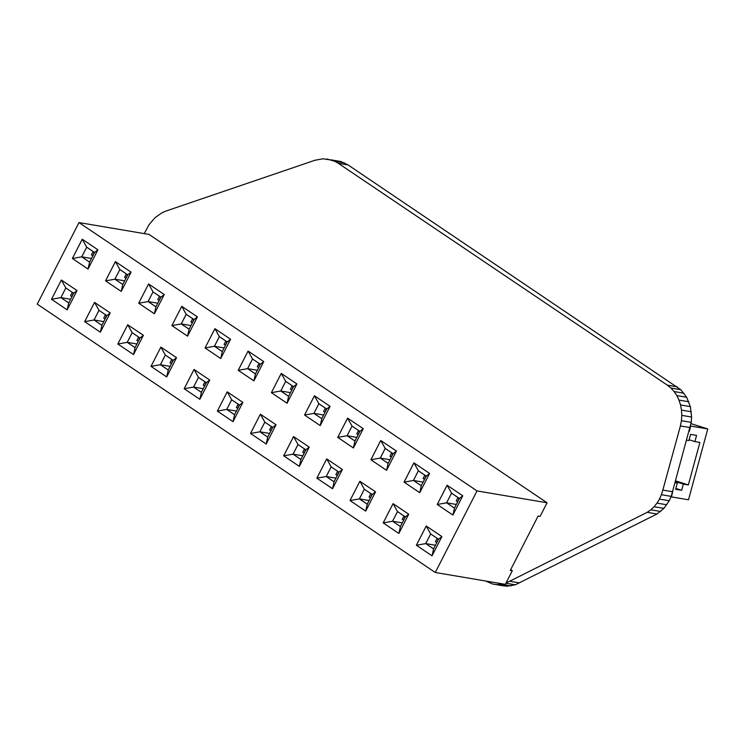 <?xml version="1.0" encoding="UTF-8"?>
<svg xmlns="http://www.w3.org/2000/svg" width="745" height="745" viewBox="0 0 745 745"><rect width="100%" height="100%" fill="white"/><g stroke="black" fill="none" stroke-linecap="round" stroke-linejoin="round"><path stroke-width="1.12" d="M125.728 277.866L124.573 277.336L126.222 274.123L127.376 274.654L126.11 277.922M92.566 255.498L91.412 254.976L93.05 251.763L94.205 252.285L92.948 255.563M106.554 315.442L105.902 315.005M105.241 318.711L106.507 315.433M73.382 293.083L72.731 292.636M72.079 296.352L73.336 293.074M139.725 337.802L139.073 337.364M138.412 341.07L139.669 337.792M158.899 300.226L157.744 299.695L159.393 296.491L160.548 297.013L159.281 300.291M324.746 412.041L323.591 411.51L325.239 408.297L326.385 408.828L325.127 412.106M192.07 322.585L190.916 322.063L192.555 318.851L193.709 319.372L192.452 322.65M225.241 344.954L224.087 344.423L225.726 341.21L226.88 341.741L225.623 345.019M291.574 389.672L290.42 389.151L292.068 385.938L293.223 386.459L291.956 389.737M258.403 367.313L257.258 366.782L258.897 363.579L260.052 364.1L258.794 367.378M272.4 427.257L271.748 426.81M271.087 430.526L272.353 427.248M305.571 449.617L304.91 449.179M304.258 452.885L305.515 449.608M239.229 404.889L238.577 404.451M237.925 408.158L239.182 404.88M206.058 382.53L205.406 382.092M204.754 385.798L206.011 382.52M172.887 360.17L172.235 359.723M171.583 363.439L172.84 360.161M338.733 471.976L338.081 471.538M337.429 475.245L338.686 471.967M357.917 434.4L356.762 433.879L358.401 430.666L359.556 431.187L358.298 434.465M391.088 456.76L389.933 456.238L391.572 453.025L392.727 453.547L391.47 456.825M371.904 494.345L371.252 493.898M370.6 497.613L371.857 494.335M438.246 539.063L437.594 538.626M436.933 542.332L438.19 539.054M457.421 501.487L456.266 500.966L457.914 497.753L459.069 498.275L457.803 501.553M424.25 479.128L423.095 478.597L424.743 475.385L425.898 475.915L424.631 479.193M405.075 516.704L404.423 516.266M403.762 519.973L405.029 516.695M126.222 274.123L126.771 274.216M93.05 251.763L93.6 251.857M104.859 318.646L103.704 318.124L105.352 314.912M71.688 296.287L70.542 295.756L72.181 292.543M138.03 341.005L136.875 340.484L138.523 337.271M159.393 296.491L159.942 296.585M325.239 408.297L325.788 408.39M192.555 318.851L193.104 318.944M225.726 341.21L226.275 341.303M292.068 385.938L292.617 386.031M258.897 363.579L259.446 363.672M270.705 430.461L269.55 429.93L271.199 426.717M303.876 452.82L302.721 452.299L304.37 449.086M237.534 408.092L236.389 407.571L238.028 404.358M204.372 385.733L203.217 385.212L204.856 381.999M171.201 363.374L170.046 362.843L171.685 359.63M337.047 475.18L335.893 474.658L337.532 471.445M358.401 430.666L358.95 430.759M391.572 453.025L392.121 453.118M370.209 497.548L369.064 497.017L370.703 493.805M436.551 542.267L435.397 541.745L437.045 538.533M457.914 497.753L458.464 497.846M424.743 475.385L425.293 475.478M403.38 519.908L402.226 519.386L403.874 516.173M119.852 269.532L115.419 261.597L105.557 280.865L114.907 279.198L122.767 284.497L127.712 274.831L119.852 269.532L114.907 279.198L122.767 284.478L127.693 274.84L119.861 269.56L114.926 279.189L124.629 280.837M81.764 256.829L89.596 262.11L94.522 252.481L86.69 247.2L81.764 256.829L91.458 258.468M94.531 302.377L84.669 321.644L100.342 332.205L110.204 312.937L94.531 302.377L84.688 321.644L94.038 319.987L101.897 325.286L106.842 315.619L98.983 310.32L94.038 319.987L101.897 325.258L106.824 315.629L98.992 310.339L94.056 319.978L103.76 321.617M60.885 297.618L68.726 302.898L73.653 293.26L65.821 287.98L60.885 297.618L70.589 299.257M132.154 332.68L127.721 324.746L117.84 344.004L133.513 354.564L143.375 335.306L127.702 324.736L117.85 344.004L127.209 342.346L135.069 347.645L140.013 337.979L132.154 332.68L127.209 342.346L135.059 347.617L139.995 337.988L132.154 332.708L127.227 342.337L136.922 343.985M148.097 301.557L155.929 306.838L160.864 297.199L153.023 291.919L148.097 301.557L157.791 303.196M318.869 403.706L314.437 395.781L304.556 415.03L320.229 425.6L330.091 406.332L314.418 395.763L304.565 415.04L313.924 413.373L321.784 418.671L326.729 409.005L318.869 403.706L313.924 413.373L321.775 418.653L326.71 409.014L318.869 403.734L313.943 413.363L323.637 415.012M186.194 314.26L181.752 306.325L171.881 325.584L187.554 336.144L197.416 316.886L181.743 306.316L171.89 325.584L181.249 323.926L189.109 329.225L194.054 319.558L186.194 314.26L181.249 323.926L189.1 329.197L194.035 319.568L186.194 314.288L181.268 323.917L190.962 325.556M219.356 336.619L214.923 328.694L205.052 347.943L220.725 358.513L230.577 339.245L214.914 328.675L205.061 347.952L214.411 346.285L222.28 351.584L227.225 341.918L219.356 336.619L214.411 346.285L222.271 351.565L227.197 341.927L219.365 336.647L214.439 346.276L224.133 347.924M280.772 391.004L288.613 396.284L293.539 386.655L285.708 381.375L280.772 391.004L290.476 392.643M247.601 368.645L255.442 373.925L260.368 364.286L252.536 359.006L247.601 368.645L257.304 370.284M259.903 431.793L267.734 437.073L272.67 427.434L264.838 422.154L259.903 431.793L269.606 433.432M298 444.495L293.558 436.561L283.696 455.819L293.055 454.161L300.915 459.46L305.86 449.794L298 444.495L293.055 454.161L300.906 459.432L305.841 449.803L298 444.514L293.074 454.152L302.768 455.791M231.658 399.767L227.225 391.833L217.354 411.091L233.017 421.661L242.879 402.393L227.206 391.823L217.363 411.091L226.713 409.433L234.573 414.732L239.517 405.066L231.658 399.767L226.713 409.433L234.573 414.704L239.499 405.075L231.667 399.795L226.731 409.424L236.435 411.072M194.045 369.464L184.183 388.732L199.856 399.292L209.708 380.024L194.045 369.464L184.192 388.732L193.542 387.074L201.401 392.373L206.356 382.707L198.487 377.408L193.542 387.074L201.401 392.345L206.328 382.716L198.496 377.426L193.57 387.065L203.264 388.704M160.399 364.705L168.23 369.986L173.166 360.347L165.325 355.067L160.399 364.705L170.093 366.344M326.245 476.511L334.077 481.792L339.003 472.162L331.171 466.882L326.245 476.511L335.939 478.16M347.114 435.732L354.946 441.012L359.872 431.383L352.04 426.093L347.114 435.732L356.808 437.371M380.76 440.491L370.898 459.758L386.571 470.319L396.424 451.06L380.76 440.491L370.908 459.758L380.257 458.101L388.117 463.399L393.071 453.733L385.202 448.434L380.257 458.101L388.117 463.371L393.043 453.742L385.212 448.462L380.285 458.091L389.98 459.73M359.407 498.88L367.248 504.16L372.174 494.522L364.342 489.242L359.407 498.88L369.11 500.519M425.749 543.599L433.581 548.879L438.516 539.25L430.675 533.969L425.749 543.599L435.443 545.247M446.618 502.819L454.45 508.099L459.386 498.47L451.545 493.181L446.618 502.819L456.312 504.458M413.447 480.45L421.288 485.74L426.215 476.102L418.383 470.821L413.447 480.45L423.151 482.099M392.578 521.239L400.419 526.519L405.345 516.89L397.513 511.601L392.578 521.239L402.281 522.878M86.681 247.172L81.736 256.839L89.596 262.138L94.55 252.471L86.681 247.172L82.248 239.238L72.386 258.496L81.736 256.839M68.726 302.917L73.671 293.251L65.811 287.952L60.867 297.618L68.726 302.917L67.19 309.808L77.033 290.578L73.671 293.251M153.023 291.9L148.078 301.567L155.938 306.865L160.883 297.199L153.023 291.9L148.59 283.966M285.698 381.347L280.753 391.013L288.613 396.312L293.558 386.646L285.698 381.347L281.265 373.413M252.527 358.988L247.582 368.654L255.442 373.953L260.387 364.286L252.527 358.988L248.094 351.053L238.232 370.312L247.582 368.654M267.744 437.091L272.689 427.425L264.829 422.126L259.884 431.793L267.744 437.091L266.207 443.983M168.24 370.004L173.185 360.338L165.325 355.039L160.371 364.705L168.24 370.004L166.703 376.896M334.086 481.819L339.031 472.153L331.171 466.854L326.217 476.521L334.086 481.819L332.549 488.711L316.867 478.178L326.217 476.521M352.04 426.075L347.086 435.741L354.955 441.04L359.9 431.374L352.04 426.075L347.598 418.141L337.736 437.399L347.086 435.741M367.248 504.179L372.193 494.512L364.333 489.214L359.388 498.88L367.248 504.179L365.711 511.07M433.59 548.907L438.535 539.24L430.675 533.942L425.73 543.608L433.59 548.907L432.053 555.798L441.897 536.568L438.535 539.24M451.545 493.162L446.6 502.828L454.459 508.127L459.404 498.461L451.545 493.162L447.112 485.228L437.24 504.486L446.6 502.828M418.373 470.793L413.428 480.46L421.288 485.759L426.233 476.092L418.373 470.793L413.941 462.869L404.079 482.127L413.428 480.46M400.419 526.547L405.364 516.881L397.504 511.582L392.559 521.249L400.419 526.547L398.882 533.439M121.23 291.388L122.767 284.497M131.073 272.158L115.401 261.588L105.548 280.856L121.212 291.425L131.073 272.158L127.712 274.831M72.377 258.496L88.04 269.066L97.902 249.799L82.239 239.229L72.377 258.496L88.05 269.057L89.596 262.138M97.893 249.808L94.55 252.471M100.361 332.177L101.897 325.286M110.195 312.956L106.842 315.619M94.55 302.386L98.983 310.32M77.033 290.578L61.36 280.018L65.811 287.952M51.507 299.285L67.171 309.846L51.517 299.285L61.36 280.018L51.517 299.285L60.867 297.618M133.532 354.536L135.069 347.645M143.366 335.315L140.013 337.979M154.401 313.747L155.938 306.865M164.235 294.536L160.883 297.199M148.572 283.957L138.71 303.224L154.383 313.785L164.245 294.517L148.572 283.957L138.719 303.224L148.078 301.567M320.248 425.563L321.784 418.671M330.082 406.351L326.729 409.005M171.881 325.584L187.554 336.153L189.109 329.225M197.406 316.895L194.054 319.558M220.744 358.475L222.28 351.584M230.568 339.264L227.225 341.918M281.256 373.413L271.394 392.671L280.753 391.013M271.385 392.671L287.058 403.231L296.92 383.973L281.247 373.403L271.385 392.671L287.058 403.241M287.076 403.203L288.613 396.312M296.91 383.982L293.558 386.646M263.749 361.604L248.076 351.044L238.223 370.312L253.896 380.872L263.749 361.604L260.387 364.286M253.905 380.835L255.442 373.953M260.396 414.201L264.829 422.126M260.378 414.192L250.516 433.46L266.188 444.02L276.05 424.752L260.378 414.192L250.525 433.46L259.884 431.793M276.041 424.771L272.689 427.425M299.378 466.351L300.915 459.46M309.212 447.13L305.86 449.794M283.696 455.819L299.36 466.379L309.222 447.112L293.549 436.551L283.687 455.819L299.36 466.379M233.036 421.623L234.573 414.732M242.87 402.402L239.517 405.066M217.354 411.091L233.027 421.651M184.183 388.732L199.856 399.292L201.401 392.373M209.699 380.043L206.356 382.707M194.054 369.473L198.487 377.408M176.537 357.684L173.185 360.338M160.371 364.705L151.021 366.372L160.873 347.105L151.021 366.372L166.684 376.933L176.546 357.665L160.873 347.105L165.325 355.039M342.383 469.48L326.72 458.911L316.867 478.178L332.531 488.748L342.383 469.48L339.031 472.153M316.858 478.178L326.72 458.911L331.171 466.854M363.253 428.692L347.589 418.131L337.727 437.399L353.4 447.959L363.253 428.692L359.9 431.374M353.419 447.922L354.955 441.04M396.415 451.07L393.071 453.733M380.769 440.5L385.202 448.434M386.581 470.291L388.117 463.399M375.545 491.858L372.193 494.512M359.388 498.88L350.029 500.547L359.882 481.279L350.038 500.547L365.702 511.107L375.554 491.84L359.882 481.279L364.333 489.214M441.897 536.568L426.224 525.998L416.371 545.265L425.73 543.608M416.371 545.265L432.035 555.826L416.362 545.265L426.224 525.998L430.675 533.942M462.757 495.798L459.404 498.461M437.231 504.486L452.904 515.046L462.766 495.779L447.093 485.219L437.231 504.486L452.904 515.046L454.459 508.127M429.586 473.438L426.233 476.092M404.079 482.127L419.733 492.687L429.595 473.42L413.922 462.85L404.069 482.117L419.733 492.687M419.752 492.65L421.288 485.759M408.716 514.218L405.364 516.881M393.071 503.648L397.504 511.582M393.062 503.639L383.209 522.906L392.559 521.249M383.209 522.906L398.864 533.467L408.726 514.199L393.053 503.639L383.191 522.906L398.864 533.467M105.548 280.856L121.212 291.425M84.669 321.644L100.342 332.205M117.84 344.004L133.513 354.573M138.71 303.224L154.383 313.785M304.556 415.03L320.229 425.6M205.052 347.943L220.725 358.513M238.223 370.312L253.887 380.872M250.516 433.46L266.188 444.02M151.012 366.372L166.684 376.933M337.727 437.399L353.4 447.959M370.898 459.758L386.562 470.328M350.029 500.547L365.693 511.107M510.67 569.664L512.29 570.754L505.334 584.35L435.276 572.486L477.014 490.918L78.989 222.569L37.25 304.137L435.276 572.486M78.989 222.569L149.047 234.433L547.072 502.782L540.116 516.378L538.114 516.043L510.288 570.419L512.29 570.754M547.072 502.782L477.014 490.918M675.203 482.397L677.335 483.077L675.65 489.279L681.656 490.294L683.342 484.092L688.343 484.939L699.9 442.437L694.889 441.589L696.575 435.397L690.568 434.382L688.892 440.574L686.76 440.211M675.873 488.459L681.656 490.294M690.522 426L707.75 428.952L688.501 499.783L671.487 496.906L672.698 491.551M690.978 423.616L707.75 428.952M689.293 431.383L690.736 426.065M689.106 439.755L694.889 441.589M675.426 481.577L683.342 484.092M675.119 482.704L677.335 483.077M675.613 480.897L688.343 484.939M485.47 580.988L492.696 584.033L502.503 585.691L506.758 586.213L515.335 584.806L657.015 513.994L663.907 508.379L669.261 500.752L671.217 496.375L691.22 422.35L691.583 417.032L690.364 406.63L686.657 397.262L680.772 389.71L348.083 164.952L340.763 161.488L323.013 158.787L314.995 160.25L166.07 211.012L162.196 212.651L155.072 217.615L149.168 224.524L144.213 233.613M492.696 584.033L506.758 586.213M496.952 584.546L501.264 584.248L511.079 585.915M505.92 583.214L515.335 584.806M501.264 584.248L502.642 583.894M506.079 582.888L509.627 581.258L519.433 582.916M509.627 581.258L647.209 512.337L657.015 513.994M647.209 512.337L650.813 509.813L660.619 511.48M650.813 509.813L654.101 506.721L663.907 508.379M654.101 506.721L656.997 503.126L666.803 504.784M656.997 503.126L659.455 499.094L669.261 500.752M659.455 499.094L661.411 494.717L671.217 496.375M661.411 494.717L662.836 490.089L672.642 491.747M662.836 490.089L680.409 425.935L690.215 427.593M680.409 425.935L681.414 420.692L691.22 422.35M681.414 420.692L681.777 415.375L691.583 417.032M681.777 415.375L681.489 410.095L691.295 411.752M681.489 410.095L680.558 404.973L690.364 406.63M680.558 404.973L678.993 400.102L688.799 401.76M678.993 400.102L676.842 395.595L686.657 397.262M676.842 395.595L674.15 391.553L683.957 393.211M674.15 391.553L670.966 388.043L680.772 389.71M670.966 388.043L667.352 385.156L677.158 386.813M667.352 385.156L338.277 163.295L348.083 164.952M338.277 163.295L334.719 161.265L327.027 159.002M330.957 159.83L340.763 161.488M334.719 161.265L344.535 162.931"/></g></svg>
